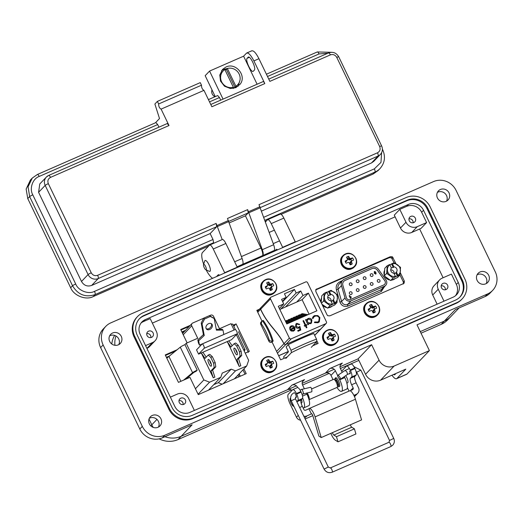 <?xml version="1.0" encoding="UTF-8"?>
<svg xmlns="http://www.w3.org/2000/svg" width="523" height="523" viewBox="0 0 523 523"><rect width="100%" height="100%" fill="white"/><g stroke="black" fill="none" stroke-linecap="round" stroke-linejoin="round"><path stroke-width="0.78" d="M181.867 331.928L185.508 330.333M166.412 357.34L169.864 355.83M239.135 373.867L240.279 376.233M238.449 331.778L248.347 352.358L238.449 331.778M242.966 369.859L245.032 374.154L242.966 369.859M165.484 355.418L175.793 350.907L165.484 355.418M180.938 330.006L189.339 326.332L180.938 330.006M233.807 326.319L235.147 324.92L233.487 325.646L236.102 323.92L249.308 351.358L245.209 353.149M316.108 342.277L316.918 343.957L316.108 342.277M257.061 310.839L258.408 310.25M315.631 289.971L389.374 257.676L391.459 257.813L394.081 262.729M399.977 274.987L403.364 282.021L403.253 284.035M419.642 228.989L443.105 277.746M152.356 323.109L395.1 216.849M243.921 368.859L246.222 373.638L198.269 394.63L189.947 377.345L178.461 382.372L165.255 354.934L177.271 349.671M187.142 342.892L180.71 329.523L190.294 325.332M233.251 325.169L236.102 323.92M317.003 341.146L318.108 343.434L312.767 345.775M287.304 356.921L280.642 359.837L272.078 342.042M261.997 321.089L256.832 310.355L259.362 309.25M400.35 272.771L404.325 281.021L404.207 283.035L403.318 283.669L329.81 315.853L327.725 315.715L327.052 314.846L315.82 291.501L315.984 289.435M315.931 289.487L390.328 256.675L392.413 256.806L395.976 263.684M351.515 260.997A3.236 3.073 43.7 0 0 350.802 259.585L349.089 259.951L348.2 259.199L349.547 257.898A12.421 4.661 -113 0 0 348.599 256.368A4.361 4.138 43.7 0 0 346.481 257.296A12.421 2.602 65.7 0 1 347.35 258.859L347.377 258.95A12.382 1.772 88.2 0 1 347.429 259.545L347.364 259.722A12.382 0.961 131.3 0 0 346.952 260.179L346.174 261.585L345.396 261.951M346.095 261.644L346.873 260.238A12.421 2.465 152.8 0 0 345.154 261.101A4.361 4.138 43.7 0 0 346.2 263.272A12.421 0.412 -24.2 0 1 347.952 262.481L348.05 262.461A12.382 1.687 -2.5 0 1 348.671 262.441L348.854 262.513A12.382 2.87 42.8 0 1 349.305 262.951L349.357 263.036A12.421 2.602 65.7 0 1 350.09 264.795A4.361 4.138 43.7 0 0 352.208 263.867A12.421 4.661 -113 0 0 351.554 262.069L350.142 263.226L350.057 262.271L351.992 260.722M345.677 254.191A7.597 7.211 43.7 0 0 342.297 263.906A7.597 7.211 43.7 0 0 352.221 267.796A7.597 7.211 43.7 0 0 355.607 258.081A7.597 7.211 43.7 0 0 345.677 254.191M349.547 257.898L348.259 259.277M348.906 259.879L350.09 258.382A12.382 4.916 -137.3 0 0 349.612 257.976M350.09 258.382L349.089 259.951M349.946 259.938L350.861 258.467A12.382 3.733 175.1 0 0 350.266 258.454M350.861 258.467L350.037 259.918M352.038 260.696L352.038 260.696A12.421 0.412 -24.2 0 1 353.535 260.062A4.361 4.138 43.7 0 0 352.489 257.891A12.421 2.465 152.8 0 0 350.953 258.447M350.122 262.095L351.58 261.173A12.382 1.085 -45.6 0 0 351.966 260.748L350.763 261.428M351.58 261.173L350.057 262.271M350.116 263.128L351.534 261.971A12.382 3.818 -89.5 0 0 351.515 261.35M346.174 261.585L347.429 259.545M349.926 264.39A3.236 3.073 43.7 0 0 350.515 264.01L352.208 263.867M350.515 264.01L350.142 263.226M348.2 259.199L347.828 258.414A3.236 3.073 43.7 0 0 347.194 258.571M347.828 258.414L348.599 256.368M350.802 259.585L352.489 257.891M271.659 286.676A3.236 3.073 43.7 0 0 270.953 285.257L269.234 285.623L268.351 284.878L269.698 283.577A12.421 4.661 -113 0 0 268.75 282.047A4.361 4.138 43.7 0 0 266.625 282.976A12.421 2.602 65.7 0 1 267.501 284.538L267.528 284.63A12.382 1.772 88.2 0 1 267.573 285.225L267.514 285.401A12.382 0.961 131.3 0 0 267.103 285.852L266.325 287.264L265.54 287.63M266.246 287.317L267.018 285.918A12.421 2.465 152.8 0 0 265.305 286.781A4.361 4.138 43.7 0 0 266.344 288.944A12.421 0.412 -24.2 0 1 268.103 288.16L268.201 288.14A12.382 1.687 -2.5 0 1 268.822 288.121L269.005 288.193A12.382 2.87 42.8 0 1 269.45 288.631L269.508 288.709A12.421 2.602 65.7 0 1 270.234 290.468A4.361 4.138 43.7 0 0 272.359 289.539A12.421 4.661 -113 0 0 271.705 287.748L270.286 288.905L270.208 287.951L272.143 286.395M265.828 279.87A7.597 7.211 43.7 0 0 262.441 289.585A7.597 7.211 43.7 0 0 272.372 293.468A7.597 7.211 43.7 0 0 275.752 283.76A7.597 7.211 43.7 0 0 265.828 279.87M269.698 283.577L268.41 284.957M269.057 285.551L270.234 284.061A12.382 4.916 -137.3 0 0 269.763 283.649M270.234 284.061L269.234 285.623M270.09 285.617L271.012 284.139A12.382 3.733 175.1 0 0 270.417 284.126M271.012 284.139L270.188 285.597M272.182 286.375L272.182 286.375A12.421 0.412 -24.2 0 1 273.679 285.735A4.361 4.138 43.7 0 0 272.64 283.571A12.421 2.465 152.8 0 0 271.104 284.126M270.267 287.774L271.725 286.852A12.382 1.085 -45.6 0 0 272.11 286.427L270.914 287.107M271.725 286.852L270.208 287.951M270.26 288.807L271.685 287.65A12.382 3.818 -89.5 0 0 271.666 287.029M266.325 287.264L267.573 285.225M270.071 290.062A3.236 3.073 43.7 0 0 270.666 289.69L272.359 289.539M270.666 289.69L270.286 288.905M268.351 284.878L267.972 284.094A3.236 3.073 43.7 0 0 267.345 284.251M267.972 284.094L268.75 282.047M270.953 285.257L272.64 283.571M333.419 337.198A3.236 3.073 43.7 0 0 332.713 335.779L330.994 336.145L330.111 335.4L331.458 334.099A12.421 4.661 -113 0 0 330.51 332.569A4.361 4.138 43.7 0 0 328.392 333.497A12.421 2.602 65.7 0 1 329.261 335.06L329.287 335.151A12.382 1.772 88.2 0 1 329.333 335.746L329.274 335.923A12.382 0.961 131.3 0 0 328.862 336.374L328.084 337.786L327.3 338.152M328.006 337.845L328.777 336.439A12.421 2.465 152.8 0 0 327.065 337.302A4.361 4.138 43.7 0 0 328.104 339.473A12.421 0.412 -24.2 0 1 329.863 338.682L329.961 338.662A12.382 1.687 -2.5 0 1 330.582 338.643L330.765 338.714A12.382 2.87 42.8 0 1 331.209 339.152L331.268 339.231A12.421 2.602 65.7 0 1 331.994 340.996A4.361 4.138 43.7 0 0 334.119 340.068A12.421 4.661 -113 0 0 333.465 338.27L332.046 339.427L331.968 338.473L333.903 336.917M327.588 330.392A7.597 7.211 43.7 0 0 324.201 340.107A7.597 7.211 43.7 0 0 334.132 343.997A7.597 7.211 43.7 0 0 337.512 334.282A7.597 7.211 43.7 0 0 327.588 330.392M331.458 334.099L330.17 335.478M330.817 336.08L331.994 334.583A12.382 4.916 -137.3 0 0 331.523 334.177M331.994 334.583L330.994 336.145M331.85 336.139L332.772 334.668A12.382 3.733 175.1 0 0 332.177 334.655M332.772 334.668L331.948 336.119M332.027 338.296L333.484 337.374A12.382 1.085 -45.6 0 0 333.87 336.949L333.922 336.904A12.421 0.412 -24.2 0 1 335.439 336.256A4.361 4.138 43.7 0 0 334.4 334.092A12.421 2.465 152.8 0 0 332.863 334.648M333.484 337.374L331.968 338.473M332.027 339.329L333.445 338.172A12.382 3.818 -89.5 0 0 333.426 337.551M328.084 337.786L329.333 335.746M331.837 340.591A3.236 3.073 43.7 0 0 332.425 340.212L334.119 340.068M332.425 340.212L332.046 339.427M330.111 335.4L329.732 334.615A3.236 3.073 43.7 0 0 329.104 334.772M329.732 334.615L330.51 332.569M332.713 335.779L334.4 334.092M271.646 364.289A3.236 3.073 43.7 0 0 270.94 362.87L269.221 363.237L268.397 362.57L269.678 361.19A12.421 4.661 -113 0 0 268.73 359.661A4.361 4.138 43.7 0 0 266.612 360.589A12.421 2.602 65.7 0 1 267.482 362.151L267.508 362.243A12.382 1.772 88.2 0 1 267.56 362.838L267.495 363.014A12.382 0.961 131.3 0 0 267.083 363.465L266.305 364.877L265.527 365.244M266.233 364.93L267.005 363.531A12.421 2.465 152.8 0 0 265.285 364.394A4.361 4.138 43.7 0 0 266.331 366.564A12.421 0.412 -24.2 0 1 268.083 365.773L268.181 365.754A12.382 1.687 -2.5 0 1 268.809 365.734L268.985 365.806A12.382 2.87 42.8 0 1 269.437 366.244L269.489 366.322A12.421 2.602 65.7 0 1 270.221 368.081A4.361 4.138 43.7 0 0 272.339 367.153A12.421 4.661 -113 0 0 271.692 365.361L270.273 366.518L270.195 365.564L272.123 364.008M265.808 357.484A7.597 7.211 43.7 0 0 262.428 367.198A7.597 7.211 43.7 0 0 272.359 371.082A7.597 7.211 43.7 0 0 275.739 361.373A7.597 7.211 43.7 0 0 265.808 357.484M269.678 361.19L268.397 362.57M269.038 363.171L270.221 361.674A12.382 4.916 -137.3 0 0 269.744 361.262M270.221 361.674L269.221 363.237M270.077 363.23L270.999 361.753A12.382 3.733 175.1 0 0 270.404 361.746M270.999 361.753L270.169 363.21M272.169 363.988L272.169 363.988A12.421 0.412 -24.2 0 1 273.666 363.348A4.361 4.138 43.7 0 0 272.62 361.184A12.421 2.465 152.8 0 0 271.091 361.739M270.254 365.387L271.712 364.466A12.382 1.085 -45.6 0 0 272.097 364.041L270.901 364.721M271.712 364.466L270.195 365.564M270.247 366.42L271.672 365.263A12.382 3.818 -89.5 0 0 271.646 364.642M266.305 364.877L267.56 362.838M270.058 367.682A3.236 3.073 43.7 0 0 270.653 367.303L272.339 367.153M270.653 367.303L270.273 366.518M268.338 362.491L267.959 361.707A3.236 3.073 43.7 0 0 267.331 361.864M267.959 361.707L268.73 359.661M270.94 362.87L272.62 361.184M374.566 309.119A3.236 3.073 43.7 0 0 373.853 307.707L372.141 308.073L371.31 307.406L372.598 306.027A12.421 4.661 -113 0 0 371.65 304.497A4.361 4.138 43.7 0 0 369.532 305.425A12.421 2.602 65.7 0 1 370.402 306.988L370.428 307.079A12.382 1.772 88.2 0 1 370.48 307.674L370.415 307.851A12.382 0.961 131.3 0 0 370.003 308.302L369.225 309.714L368.447 310.074M369.146 309.766L369.924 308.361A12.421 2.465 152.8 0 0 368.205 309.23A4.361 4.138 43.7 0 0 369.251 311.394A12.421 0.412 -24.2 0 1 371.003 310.61L371.101 310.584A12.382 1.687 -2.5 0 1 371.729 310.57L371.905 310.642A12.382 2.87 42.8 0 1 372.356 311.074L372.409 311.159A12.421 2.602 65.7 0 1 373.141 312.917A4.361 4.138 43.7 0 0 375.259 311.989A12.421 4.661 -113 0 0 374.605 310.198L373.193 311.348L373.174 310.224L375.043 308.845L373.795 309.564M368.728 302.32A7.597 7.211 43.7 0 0 365.348 312.035A7.597 7.211 43.7 0 0 375.272 315.918A7.597 7.211 43.7 0 0 378.659 306.203A7.597 7.211 43.7 0 0 368.728 302.32M372.598 306.027L371.31 307.406M371.958 308.001L373.141 306.504A12.382 4.916 -137.3 0 0 372.664 306.099M373.141 306.504L372.141 308.073M372.997 308.06L373.919 306.589A12.382 3.733 175.1 0 0 373.317 306.576M373.919 306.589L373.089 308.04M375.089 308.818L375.089 308.818A12.421 0.412 -24.2 0 1 376.586 308.184A4.361 4.138 43.7 0 0 375.54 306.02A12.421 2.465 152.8 0 0 374.004 306.576M373.174 310.224L374.631 309.296A12.382 1.085 -45.6 0 0 375.017 308.871L373.814 309.557M374.631 309.296L373.108 310.401M373.167 311.257L374.586 310.1A12.382 3.818 -89.5 0 0 374.566 309.472M369.225 309.714L370.48 307.674M372.977 312.512A3.236 3.073 43.7 0 0 373.572 312.133L375.259 311.989M373.572 312.133L373.193 311.348M371.252 307.321L370.879 306.537A3.236 3.073 43.7 0 0 370.245 306.7M370.879 306.537L371.65 304.497M373.853 307.707L375.54 306.02M370.382 275.647A1.425 1.353 -136.3 0 1 370.604 274.117A1.425 1.353 -136.3 0 1 372.879 274.555A1.425 1.353 -136.3 0 1 372.664 276.092A1.425 1.353 -136.3 0 1 370.382 275.647M363.439 287.565A1.425 1.353 -136.3 0 1 363.662 286.029A1.425 1.353 -136.3 0 1 365.937 286.473A1.425 1.353 -136.3 0 1 365.721 288.003A1.425 1.353 -136.3 0 1 363.439 287.565M349.482 293.678A1.425 1.353 -136.3 0 1 349.697 292.141A1.425 1.353 -136.3 0 1 351.979 292.579A1.425 1.353 -136.3 0 1 351.757 294.116A1.425 1.353 -136.3 0 1 349.482 293.678M356.425 281.76A1.425 1.353 -136.3 0 1 356.64 280.23A1.425 1.353 -136.3 0 1 358.922 280.668A1.425 1.353 -136.3 0 1 358.7 282.198A1.425 1.353 -136.3 0 1 356.425 281.76M349.442 284.819A1.425 1.353 -136.3 0 1 349.658 283.283A1.425 1.353 -136.3 0 1 351.94 283.721A1.425 1.353 -136.3 0 1 351.724 285.257A1.425 1.353 -136.3 0 1 349.442 284.819M363.4 278.707A1.425 1.353 -136.3 0 1 363.622 277.177A1.425 1.353 -136.3 0 1 365.897 277.615A1.425 1.353 -136.3 0 1 365.682 279.145A1.425 1.353 -136.3 0 1 363.4 278.707M356.457 290.618A1.425 1.353 -136.3 0 1 356.679 289.088A1.425 1.353 -136.3 0 1 358.955 289.526A1.425 1.353 -136.3 0 1 358.739 291.056A1.425 1.353 -136.3 0 1 356.457 290.618M370.421 284.505A1.425 1.353 -136.3 0 1 370.637 282.976A1.425 1.353 -136.3 0 1 372.919 283.414A1.425 1.353 -136.3 0 1 372.703 284.943A1.425 1.353 -136.3 0 1 370.421 284.505M377.403 281.452A1.425 1.353 -136.3 0 1 377.619 279.923A1.425 1.353 -136.3 0 1 379.901 280.361A1.425 1.353 -136.3 0 1 379.678 281.89A1.425 1.353 -136.3 0 1 377.403 281.452M342.362 280.688L340.107 281.675C336.871 283.414 335.642 286.14 336.407 289.847L338.093 289.186L341.473 285.65A5.851 5.55 -136.3 0 1 344.441 279.112L371.395 267.312A5.851 5.55 -136.3 0 1 378.521 269.43L385.987 279.988A4.387 4.164 -136.3 0 1 384.418 286.251L381.038 289.794A4.387 4.164 43.7 0 0 382.32 288.899L385.699 285.362M384.634 284.355A2.922 2.778 43.7 0 0 385.078 281.224A2.922 2.778 -136.3 0 1 383.79 284.943L350.371 299.574A2.922 2.778 -136.3 0 1 346.37 297.607L342.846 285.323A4.387 4.164 -136.3 0 1 345.069 280.426L372.023 268.626L345.049 280.439A4.387 4.164 43.7 0 0 343.781 281.328M336.407 289.847L339.93 302.124C341.532 305.792 344.199 307.099 347.932 306.06L381.352 291.435L384.536 286.578M381.352 291.435A1.464 0.431 66.4 0 1 381.038 289.794L347.618 304.419L351.005 300.882A4.387 4.164 -136.3 0 1 345.003 297.933L341.617 301.47A4.387 4.164 43.7 0 0 347.618 304.419A1.464 0.431 -113.6 0 0 347.932 306.06M341.473 285.65L345.003 297.933M351.005 300.882L384.418 286.251M374.664 271.934L374.638 272.869L375.011 272.437L376.168 272.941L375.776 274.157L374.252 273.222L374.52 271.463L375.56 271.842L374.553 272.012M374.22 271.666L375.527 271.875M374.631 271.967L374.605 272.901L375.011 272.437L376.142 272.973L375.743 274.189M384.817 280.786L377.351 270.228A4.387 4.164 43.7 0 0 372.01 268.639A4.387 4.164 -136.3 0 1 377.371 270.214L384.836 280.766A2.922 2.778 -136.3 0 1 385.091 281.204A2.922 2.778 43.7 0 0 384.817 280.786L384.836 280.766M351.266 297.214L350.462 298.391L349.187 295.743L349.691 295.528L350.593 297.41L351.018 296.711L350.828 298.247M350.972 296.757L351.195 297.293M374.605 272.901L374.978 272.47M350.593 297.41L349.691 295.528M349.194 295.757L349.658 295.56M375.684 273.183L375.521 273.758L375.651 273.215L375.521 273.758L374.939 273.483L375.128 272.921L375.684 273.183L375.547 273.719L374.971 273.451L375.128 272.921M329.13 291.023A9.545 2.805 66.4 0 1 329.313 291.219C332.602 290.808 335.08 292.089 336.747 295.057C338.021 298.202 337.42 300.83 334.955 302.941A9.545 2.805 66.4 0 1 335.021 303.262L336.975 302.556L337.485 294.92L331.085 290.311L326.823 292.377M324.168 293.338L323.659 300.973L330.059 305.582L332.497 304.366A9.545 2.805 -113.6 0 0 332.432 304.046C329.15 304.451 326.672 303.17 325.005 300.202C323.73 297.057 324.325 294.429 326.797 292.318A9.545 2.805 -113.6 0 0 326.607 292.128L324.168 293.338L321.743 295.874L321.168 302.614M334.955 302.941L333.393 299.692L332.765 300.346A3.256 3.086 -136.3 0 1 331.151 301.366M326.797 292.318L328.359 295.567A3.256 3.086 43.7 0 0 330.869 300.79L332.432 304.046M328.235 295.737A3.256 3.086 -136.3 0 1 330.248 295.122L330.876 294.469L329.313 291.219M336.975 302.556L334.55 305.092L327.633 308.119L321.965 304.275M325.005 300.202A9.656 1.124 154.3 0 0 323.659 300.973L321.475 303.255M332.497 304.366L335.021 303.262M327.633 308.119L330.059 305.582M328.562 291.618L330.248 295.122M332.765 300.346L334.452 303.856M333.393 299.692A3.256 3.086 43.7 0 0 330.876 294.469M331.131 301.34A3.256 3.086 43.7 0 0 327.699 297.469M392.158 263.429A9.545 2.805 66.4 0 1 392.348 263.625C395.636 263.219 398.114 264.501 399.781 267.469C401.049 270.607 400.455 273.235 397.99 275.346A9.545 2.805 66.4 0 1 398.049 275.667L400.003 274.961L400.52 267.325L394.113 262.723L389.851 264.788M395.466 276.451C392.178 276.857 389.7 275.575 388.033 272.607C386.765 269.469 387.36 266.841 389.825 264.73A9.545 2.805 -113.6 0 0 389.642 264.533L387.203 265.749L384.778 268.286L384.268 275.915L390.668 280.524L393.093 277.988L395.532 276.772A9.545 2.805 -113.6 0 0 395.466 276.451L393.904 273.202A3.256 3.086 43.7 0 1 391.387 267.979L389.825 264.73M387.203 265.749L386.687 273.379L393.093 277.988M397.99 275.346L396.421 272.097L395.793 272.758A3.256 3.086 -136.3 0 1 394.179 273.777M391.263 268.142A3.256 3.086 -136.3 0 1 393.283 267.528L393.911 266.874L392.348 263.625M400.003 274.961L397.578 277.497L390.668 280.524M388.033 272.607A9.656 1.124 154.3 0 0 386.687 273.379L384.268 275.915M395.532 276.772L398.049 275.667M391.596 264.023L393.283 267.528M395.793 272.758L397.487 276.262M396.421 272.097A3.256 3.086 43.7 0 0 393.911 266.874M394.165 273.745A3.256 3.086 43.7 0 0 390.733 269.875M394.813 278.864A6.838 6.485 -136.3 0 1 392.067 280.034M389.517 279.962A6.838 6.485 -136.3 0 1 384.915 276.608M384.196 274.889A6.838 6.485 -136.3 0 1 384.392 270.77M331.778 306.458A6.838 6.485 -136.3 0 1 329.032 307.629M326.483 307.557A6.838 6.485 -136.3 0 1 322.076 304.497M321.161 302.477A6.838 6.485 -136.3 0 1 321.364 298.358M182.246 332.726L183.933 331.987M237.958 375.096L238.815 376.88M238.913 374.095L239.998 376.357M166.66 357.863L167.968 357.294M182.017 332.242L184.887 330.987M288.33 351.541L278.681 355.764M277.458 353.221L285.787 344.513L320.331 329.392L314.656 335.321M288.297 351.476L278.654 355.699M311.277 347.331L316.886 341.467L316.5 339.152L313.774 333.484A34.956 4.06 154.3 0 0 288.31 344.631L286.114 346.932L288.467 351.829L283.571 356.954L284.205 358.275M320.802 329.039A1.438 1.366 -136.3 0 1 320.331 329.392M285.787 344.513A1.438 1.366 -136.3 0 1 285.198 344.624L285.277 344.539A1.438 1.366 43.7 0 0 285.865 344.428L291.246 338.799A1.438 1.366 -136.3 0 1 289.363 338.067L284.015 343.663C276.294 329.379 268.044 325.234 260.663 309.204L270.515 298.901A1.438 1.366 -136.3 0 1 271.156 297.057L305.694 281.943A1.438 1.366 -136.3 0 1 307.576 282.675L326.424 321.841A1.438 1.366 -136.3 0 1 325.783 323.685L320.409 329.307A1.438 1.366 43.7 0 0 320.887 328.954M284.015 343.663L285.094 344.611L283.937 343.742L276.595 351.423M288.31 344.631L291.036 350.299A34.956 4.06 -25.7 0 1 316.5 339.152M285.813 358.477L291.422 352.613L291.036 350.299M285.499 306.962L300.771 290.991L302.948 295.508L296.659 302.078L279.812 309.453M279.347 308.498L283.734 303.915L281.557 299.398L286.173 297.378L282.459 301.268M286.173 297.378L284.44 293.782L294.429 289.409L282.668 301.706M280.89 308.982L296.162 293.011L300.771 290.991M257.747 312.257L260.585 309.289C268.018 325.424 276.471 329.869 283.937 343.742M273.156 341.074A22.522 6.609 -113.6 0 0 263.232 320.462L262.441 320.808A22.522 6.609 66.4 0 1 272.359 341.421L273.156 341.074L271.542 342.277L272.359 341.421L269.469 340.663C267.416 334.289 264.684 328.621 261.284 323.659L261.833 321.24L262.441 320.808M291.246 338.799L325.783 323.685M320.409 329.307L285.865 344.428M270.515 298.901L289.363 338.067M296.659 302.078L302.104 299.699L308.387 293.122L302.948 295.508M289.507 328.32L290.173 328.372L291.461 326.535L294.129 327.594L289.762 329.503L291.128 331L293.56 331.118L295.018 329.359L294.782 327.45C293.906 325.921 292.677 325.424 291.095 325.96L290.193 326.561L289.507 328.32M306.36 327.843L306.962 327.581L305.994 325.574L306.851 325.195L306.556 324.587L305.7 324.96L303.595 320.592L302.994 320.854L305.099 325.221L304.242 325.6L304.536 326.208L305.393 325.836L306.36 327.843M314.728 321.959L314.401 322.599L317.997 322.75L319.291 321.874L319.88 317.638L317.866 315.578L314.539 315.591L313.244 316.474L312.323 318.291L313.042 318.468L313.826 317.01L314.879 316.284C316.735 315.591 318.193 316.114 319.259 317.853L318.742 321.312L317.696 322.037L314.728 321.959M283.734 303.915L278.288 306.295L286.794 323.966L316.892 310.793L308.387 293.122M296.162 293.011L294.429 289.409M305.563 319.73L307.962 324.711L308.557 324.45L308.112 323.528L310.57 323.672L311.447 323.077L311.898 319.984C310.995 318.468 309.727 317.977 308.112 318.507L306.576 320.331L306.158 319.468L305.563 319.73M297.731 330.562L298.064 331.262L300.803 330.065L299.849 326.359L298.548 327.352L296.214 326.548L296.495 324.476L297.071 324.077L299.136 324.659L299.731 324.397L296.77 323.364L295.913 323.953L295.6 326.783C296.338 328.117 297.391 328.555 298.777 328.098L299.496 327.62L299.999 329.568L297.731 330.562M260.585 309.289L260.683 307.923M270.737 297.352L260.872 307.668A1.438 1.366 43.7 0 0 260.82 307.733L260.663 309.204M261.833 321.24L261.036 322.076A2.014 1.915 43.7 0 0 260.729 324.24L268.907 341.244A2.014 1.915 43.7 0 0 271.542 342.277M309.086 314.212L302.104 299.699M297.822 319.141L292.056 318.128L290.644 318.749L291.017 319.52M295.266 320.259L289.494 319.252L288.081 319.873L288.454 320.638M292.703 321.384L286.937 320.377L285.525 320.991L285.891 321.763M300.385 318.017L294.619 317.01L293.207 317.624L293.58 318.396M302.948 316.899L297.182 315.885L295.77 316.507L296.142 317.278M305.51 315.774L299.744 314.768L298.332 315.382L298.698 316.154M308.073 314.656L302.307 313.643L300.895 314.264L301.261 315.036M290.683 327.097L290.108 328.366M290.154 326.607L291.095 325.96M291.017 326.038C292.599 325.509 293.828 326.006 294.704 327.529L294.782 327.45M294.704 327.529L295.018 329.359M294.939 329.438L294.377 330.575M289.788 329.542L294.129 327.594M305.994 325.574L306.864 327.627M304.262 325.639L305.099 325.221M303.013 320.893L303.595 320.592M303.517 320.671L305.7 324.96M305.622 325.045L306.556 324.587M306.471 324.672L306.746 325.241M317.696 322.037L314.643 322.044M317.618 322.122L318.703 321.357M313.787 317.049L312.989 318.455M313.205 316.52L314.539 315.591M314.46 315.67L317.866 315.578M317.781 315.657L319.88 317.638M319.801 317.723L319.252 321.913M305.582 319.769L306.158 319.468M306.079 319.553L306.576 320.331M307.171 319.167L308.112 318.507M308.027 318.592C309.649 318.056 310.91 318.553 311.819 320.069L311.898 319.984M311.819 320.069L311.407 323.116M308.459 324.495L308.112 323.528M297.75 330.608L299.999 329.568M295.874 323.992L296.77 323.364M296.691 323.449L299.653 324.482M296.456 324.522L296.214 326.548M296.136 326.633L298.548 327.352M298.463 327.437L299.849 326.359M299.771 326.444L300.712 330.105M287.192 323.796L286.669 323.704M290.657 329.85L294.357 328.235L294.266 329.503L293.24 330.523L290.579 329.935L293.155 330.608L293.854 330.118M290.644 318.749L296.41 319.756M288.081 319.873L293.854 320.88M285.525 320.991L291.291 321.998M286.173 322.671L288.729 323.122M290.141 322.501L285.715 321.73M293.207 317.624L298.973 318.638M295.77 316.507L301.536 317.513M298.332 315.382L304.098 316.395M300.895 314.264L306.661 315.271M310.91 322.639L310.191 323.149L307.276 322.031L307.655 319.651M310.191 323.149L307.276 322.031M307.354 321.946L307.694 319.612L308.38 319.128L311.296 320.246L310.95 322.593L310.27 323.064M209.697 329.49A3.654 2.752 135.8 0 0 211.769 324.031A3.654 2.752 135.8 0 0 208.599 323.678A3.654 2.752 135.8 0 0 206.526 329.13A3.654 2.752 135.8 0 0 209.697 329.49M211.285 323.665A3.654 2.752 -44.2 0 1 208.854 328.627A3.654 2.752 -44.2 0 1 206.167 328.64M234.853 352.306A3.654 1.072 -113.6 0 0 237.122 354.823A3.654 1.072 -113.6 0 0 236.448 350.639A3.654 1.072 -113.6 0 0 234.186 348.122A3.654 1.072 -113.6 0 0 234.853 352.306M237.305 353.064A3.654 1.072 66.4 0 1 236.455 351.606A3.654 1.072 66.4 0 1 235.605 349.174M208.919 363.662A3.654 1.072 -113.6 0 0 211.181 366.172A3.654 1.072 -113.6 0 0 210.514 361.988A3.654 1.072 -113.6 0 0 208.252 359.478A3.654 1.072 -113.6 0 0 208.919 363.662M211.37 364.42A3.654 1.072 66.4 0 1 210.521 362.955A3.654 1.072 66.4 0 1 209.664 360.53M198.367 342.807L199.479 345.121L198.655 340.767L204.245 335.491L203.408 334.628L197.818 339.904L198.367 342.807M204.245 335.491L202.048 323.874L204.585 318.991L210.351 316.467L214.214 318.546L216.411 330.163L222.988 330.111L223.811 334.472L199.479 345.121M208.481 390.158L220.778 377.292L222.242 373.082L231.205 369.16L235.507 370.846L223.21 383.712M236.331 334.7L248.667 360.327L246.712 365.937L235.507 370.846M209.573 315.637L210.651 315.166A2.197 2.079 -136.3 0 1 213.515 316.291L219.497 328.725L231.029 323.678L234.075 330.02M182.573 333.406L192.078 323.462A2.197 2.079 43.7 0 1 192.719 323.018L203.709 318.206M192.078 323.462A2.197 2.079 43.7 0 0 191.738 325.822L183.22 334.74M220.778 377.292L209.566 382.195L203.839 379.953L186.201 343.304L197.727 338.257L191.738 325.822M237.148 333.837L231.558 339.689L198.577 354.123L196.53 349.874L202.12 344.023A2.38 0.7 -113.6 0 1 202.192 343.971L235.173 329.536A2.38 0.7 66.4 0 1 236.703 331.301A2.38 0.7 66.4 0 1 237.148 333.837L204.173 348.279L198.577 354.123M236.671 345.984L239.501 351.874L240.122 356.143L236.932 359.484L239.207 366.453L240.809 365.747L238.534 358.785L241.724 355.444L241.103 351.168L238.272 345.278L235.736 343.01L234.134 343.709L236.671 345.984L238.272 345.278M239.207 366.453L227.237 341.578L230.944 347.05L234.134 343.709M210.73 357.333L213.567 363.224L214.188 367.499L210.998 370.833L213.273 377.802L214.868 377.103L212.593 370.134L215.783 366.8L215.169 362.524L212.331 356.634L209.801 354.365L208.2 355.065L210.73 357.333L212.331 356.634M213.273 377.802L201.303 352.933L205.009 358.399L208.2 355.065M222.131 384.183L218.287 382.673L213.717 384.673M166.798 358.137L180.285 347.167A4.387 0.51 -25.7 0 1 184.92 344.637L186.201 343.304M184.92 344.637L197.204 370.16L196.171 371.245L193.798 372.428L185.894 379.116M195.432 388.746L203.839 379.953M198.073 394.224L209.566 382.195M231.205 369.16L218.287 382.673M234.415 378.802L246.712 365.937M231.362 324.371A4.387 0.51 -25.7 0 1 232.748 324.11L235.357 329.536M183.665 380.09L192.569 372.696A4.387 0.51 -25.7 0 1 197.204 370.16M168.975 356.568L180.886 381.313M243.646 349.894A4.387 0.51 -25.7 0 1 245.032 349.639A4.387 0.51 -25.7 0 1 245.012 349.737L244.234 351.123M204.173 348.279A2.38 0.7 -113.6 0 0 203.728 345.742A2.38 0.7 -113.6 0 0 202.192 343.971M206.225 357.131L202.904 352.234M213.567 363.224L215.169 362.524M214.188 367.499L215.783 366.8M210.998 370.833L212.593 370.134M232.16 345.775L228.839 340.878M239.501 351.874L241.103 351.168M240.122 356.143L241.724 355.444M236.932 359.484L238.534 358.785M214.214 318.546L209.514 315.604L203.748 318.128L201.205 323.011L203.408 334.628M222.988 330.111L222.151 329.255L216.247 329.294M197.818 339.904L198.655 340.767M202.048 323.874L201.205 323.011M204.585 318.991L203.748 318.128M210.351 316.467L209.514 315.604M299.646 407.515L302.327 406.345L303.824 409.45A1.464 1.386 43.7 0 0 305.733 410.202L309.08 408.653A7.198 2.112 66.4 0 1 309.289 408.502A7.198 2.112 66.4 0 1 315.088 416.89L321.22 437.561L318.893 436.123L312.761 415.452A1.438 0.425 -113.6 0 0 312.493 414.765A1.438 0.425 -113.6 0 0 311.597 413.771A1.438 0.425 -113.6 0 0 311.558 413.804L306.936 415.916A5.119 4.857 -136.3 0 1 303.811 416.177M345.638 375.697A4.387 1.288 66.4 0 1 346.873 377.743A4.387 1.288 66.4 0 1 347.671 382.764L346.841 383.13M349.541 371.075A2.445 0.719 66.4 0 1 349.985 373.873A2.445 0.719 66.4 0 1 349.397 373.605M293.88 406.312L293.88 406.312A4.387 1.288 66.4 0 1 291.161 403.292A4.387 1.288 66.4 0 1 290.357 398.271A4.387 1.288 66.4 0 1 290.618 398.245M295.743 394.623A2.445 0.719 66.4 0 1 296.195 397.421A2.445 0.719 66.4 0 1 295.658 397.205M330.85 433.351A7.878 2.314 -113.6 0 0 335.367 440.189L338.002 441.817L355.928 433.972L354.411 428.853L351.776 427.226A2.118 0.621 66.4 0 1 350.358 424.807L361.57 419.904L355.431 399.232A7.198 2.112 -113.6 0 0 349.639 390.838L309.289 408.502M321.22 437.561L350.358 424.807M338.002 441.817L336.479 436.698L333.844 435.071A2.118 0.621 66.4 0 1 332.432 432.658M308.936 408.796L311.42 413.948M350.057 390.799L352.482 389.733A1.464 1.386 43.7 0 0 353.136 387.863L351.639 384.758L356.124 382.797L358.523 387.785A5.119 4.857 -136.3 0 1 356.248 394.329L353.881 395.362M336.479 436.698L354.411 428.853M312.813 415.635L305.164 418.982M300.575 420.211A5.119 4.857 -136.3 0 1 296.482 417.236L290.115 404.004A8.636 2.537 -113.6 0 1 288.278 394.303L292.671 389.707A5.76 1.687 -113.6 0 1 292.841 389.583A5.76 1.687 -113.6 0 1 296.404 393.544L296.652 394.061A5.76 1.687 -113.6 0 1 297.875 400.526L296.816 401.638M349.031 391.106L347.383 387.68M356.124 382.797A5.76 1.687 66.4 0 1 354.901 376.331L356.156 375.017A5.76 1.687 -113.6 0 0 354.927 368.552L354.679 368.035A5.76 1.687 -113.6 0 0 351.116 364.073L346.638 366.035A5.76 1.687 -113.6 0 0 346.461 366.159L342.068 370.755A8.636 2.537 66.4 0 0 341.754 371.35M354.901 376.331L350.417 378.292A5.76 1.687 -113.6 0 0 351.639 384.758M302.327 406.345A5.76 1.687 66.4 0 1 301.104 399.879L302.359 398.565A5.76 1.687 -113.6 0 0 301.137 392.1L300.888 391.583A5.76 1.687 -113.6 0 0 297.326 387.621L292.841 389.583M350.417 378.292L351.672 376.978A5.76 1.687 -113.6 0 0 350.449 370.513L350.201 369.996A5.76 1.687 -113.6 0 0 346.638 366.035M307.079 392.917A4.387 1.288 66.4 0 1 309.054 399.631A4.387 1.288 66.4 0 1 309.015 399.67L337.113 387.386A4.387 1.288 -113.6 0 0 337.243 387.295A4.387 1.288 -113.6 0 0 336.42 382.607A4.387 1.288 -113.6 0 0 333.589 379.345L311.584 388.981M337.701 385.503A2.929 0.856 -113.6 0 0 337.806 385.484A2.929 0.856 -113.6 0 0 337.891 385.425A2.929 0.856 -113.6 0 0 337.348 382.3A2.929 0.856 -113.6 0 0 335.459 380.123A2.929 0.856 -113.6 0 0 335.374 380.182M337.472 386.464A4.387 1.288 -113.6 0 0 338.394 386.824A4.387 1.288 -113.6 0 0 338.525 386.732A4.387 1.288 -113.6 0 0 337.701 382.045A4.387 1.288 -113.6 0 0 334.87 378.783A4.387 1.288 -113.6 0 0 334.74 378.874A4.387 1.288 -113.6 0 0 334.517 379.705M293.161 404.822A2.929 0.856 66.4 0 1 292.664 405.09A2.929 0.856 66.4 0 1 291.148 403.102A2.929 0.856 66.4 0 1 290.428 399.99A2.929 0.856 66.4 0 1 290.84 399.749M306.458 393.152A2.929 0.856 66.4 0 1 308.001 395.486A2.929 0.856 66.4 0 1 308.537 398.081M340.375 379.26A2.334 0.719 55.9 0 1 338.512 377.789A2.334 0.719 55.9 0 1 337.721 375.422A2.334 0.719 55.9 0 1 337.753 375.39A2.334 0.719 55.9 0 1 339.617 376.854A2.334 0.719 55.9 0 1 340.408 379.227A2.334 0.719 55.9 0 1 340.375 379.26L347.56 374.39L346.886 371.846L345.187 370.369L349.397 368.506M303.072 393.865L303.222 393.799C304.118 393.937 301.876 388.059 301.568 389.465L310.551 387.295A2.334 0.628 -103.3 0 1 311.656 389.23A2.334 0.628 -103.3 0 1 311.728 391.786A2.334 0.628 -103.3 0 1 311.63 391.838A2.334 0.628 -103.3 0 1 311.518 391.832M203.532 264.573L204.755 260.944A5.949 1.746 66.4 0 1 204.951 260.591A5.949 1.746 66.4 0 1 205.127 260.467A5.949 1.746 66.4 0 1 208.814 264.56A5.949 1.746 66.4 0 1 210.076 271.241A5.949 1.746 66.4 0 1 209.9 271.365A5.949 1.746 66.4 0 1 209.292 271.313L205.801 269.757A2.975 0.876 66.4 0 1 204.258 267.737A2.975 0.876 66.4 0 1 203.532 264.573A2.975 0.876 66.4 0 1 205.559 266.377A2.975 0.876 66.4 0 1 205.801 269.757M111.791 344.003A22.456 21.306 -136.3 0 1 114.635 335.406M459.083 307.942L447.766 319.782A22.456 21.306 -136.3 0 1 441.203 324.365L421.028 333.197M358.876 360.406L340.388 368.499M329.15 373.415L302.569 385.052M291.331 389.975L177.983 439.588A22.456 21.306 -136.3 0 1 159.162 438.849M114.949 345.298A22.456 21.306 -136.3 0 1 115.969 335.995A22.456 21.306 43.7 0 0 114.949 345.298M156.952 419.413L151.788 424.82L149.016 419.054L151.788 424.82A22.456 21.306 -136.3 0 0 153.252 427.415A22.456 21.306 -136.3 0 1 151.788 424.82L150.781 425.872M291.984 390.426A4.321 4.099 43.7 0 0 287.526 389.733L181.128 436.306A22.456 21.306 -136.3 0 1 164.928 436.712A22.456 21.306 -136.3 0 0 181.128 436.306L296.397 385.843M492.64 290.409A17.272 16.39 -136.3 0 1 487.599 293.933L417.001 324.835L429.403 350.606L394.107 366.054A11.519 10.924 -136.3 0 1 379.057 360.164L371.618 344.703L164.876 435.208A17.272 16.39 -136.3 0 1 142.308 426.369L103.123 344.945A17.272 16.39 -136.3 0 1 105.764 326.385A17.272 16.39 -136.3 0 1 110.811 322.861L433.528 181.592A17.272 16.39 -136.3 0 1 456.095 190.431L495.281 271.849A17.272 16.39 -136.3 0 1 492.64 290.409L490.129 293.037A17.272 16.39 -136.3 0 1 485.083 296.561L455.337 309.583L444.347 321.083L420.263 331.621L444.347 321.083A22.456 21.306 -136.3 0 0 450.904 316.5A22.456 21.306 -136.3 0 1 444.347 321.083L441.203 324.365M391.969 375.207A11.519 3.38 -113.6 0 0 396.558 378.711A11.519 3.38 -113.6 0 0 396.898 378.469L405.815 369.14L380.607 380.175A11.519 10.924 -136.3 0 1 365.557 374.285L358.118 358.824L339.989 366.76L358.118 358.824L371.618 344.703M334.217 369.29L302.17 383.32L325.339 373.174L329.738 368.578L342.343 363.06A4.321 4.099 43.7 0 0 340.421 368.578L342.238 372.356M109.68 341.454A6.622 6.283 43.7 0 0 120.27 343.487A6.622 6.283 43.7 0 0 121.277 336.374A6.622 6.283 43.7 0 0 110.693 334.334A6.622 6.283 43.7 0 0 109.68 341.454M118.806 344.605A6.622 6.283 43.7 0 0 118.767 339.002A6.622 6.283 43.7 0 0 109.64 335.844M149.362 423.905A6.622 6.283 43.7 0 0 159.946 425.938A6.622 6.283 43.7 0 0 160.96 418.825A6.622 6.283 43.7 0 0 150.376 416.792A6.622 6.283 43.7 0 0 149.362 423.905M158.489 427.062A6.622 6.283 43.7 0 0 158.449 421.453A6.622 6.283 43.7 0 0 149.323 418.302M477.126 280.426A6.622 6.283 43.7 0 0 487.711 282.459A6.622 6.283 43.7 0 0 488.724 275.346A6.622 6.283 43.7 0 0 478.14 273.307A6.622 6.283 43.7 0 0 477.126 280.426M486.253 283.577A6.622 6.283 43.7 0 0 486.213 277.975A6.622 6.283 43.7 0 0 477.087 274.817M437.444 197.969A6.622 6.283 43.7 0 0 448.028 200.008A6.622 6.283 43.7 0 0 449.041 192.895A6.622 6.283 43.7 0 0 438.457 190.856A6.622 6.283 43.7 0 0 437.444 197.969M446.57 201.126A6.622 6.283 43.7 0 0 446.531 195.524A6.622 6.283 43.7 0 0 437.405 192.366M301.503 399.461A4.753 1.392 66.4 0 1 301.751 402.913A4.753 1.392 66.4 0 1 301.608 403.011A4.753 1.392 66.4 0 1 301.353 403.043M335.23 378.626A4.753 1.392 66.4 0 1 335.478 377.854A4.753 1.392 66.4 0 1 335.616 377.75A4.753 1.392 66.4 0 1 338.682 381.28A4.753 1.392 66.4 0 1 339.571 386.353A4.753 1.392 66.4 0 1 339.427 386.458A4.753 1.392 66.4 0 1 339.172 386.484M395.381 373.71A7.198 2.112 66.4 0 1 394.826 374.756A7.198 2.112 66.4 0 1 393.675 374.455M409.28 220.804A3.452 3.275 43.7 0 0 414.798 221.87A3.452 3.275 43.7 0 0 415.327 218.156A3.452 3.275 43.7 0 0 409.803 217.091A3.452 3.275 43.7 0 0 409.28 220.804M446.034 289.565A3.452 3.275 43.7 0 0 447.237 284.59A3.452 3.275 43.7 0 0 442.046 284.087A3.452 3.275 43.7 0 0 446.034 289.565M183.821 404.351A3.452 3.275 43.7 0 0 185.031 399.376A3.452 3.275 43.7 0 0 179.84 398.872A3.452 3.275 43.7 0 0 183.821 404.351M147.068 335.589A3.452 3.275 43.7 0 0 152.592 336.655A3.452 3.275 43.7 0 0 153.121 332.942A3.452 3.275 43.7 0 0 147.597 331.876A3.452 3.275 43.7 0 0 147.068 335.589M105.764 326.385L103.253 329.013A17.272 16.39 43.7 0 0 100.612 347.573L103.123 344.945M177.983 439.588L192.118 424.807L162.365 437.836A17.272 16.39 -136.3 0 1 139.798 428.997L100.612 347.573M333.014 379.6L330.981 375.383A4.321 4.099 43.7 0 0 325.339 373.174M216.496 276.602L218.15 274.869A5.76 1.687 66.4 0 1 218.32 274.752A5.76 1.687 66.4 0 1 219.562 275.255M224.785 272.967A5.76 1.687 66.4 0 1 224.661 272.705L213.253 249A5.76 1.687 -113.6 0 0 209.684 245.045A5.76 1.687 -113.6 0 0 209.514 245.163L202.479 252.517A14.396 4.223 -113.6 0 0 203.656 264.2M206.154 269.914A14.396 4.223 -113.6 0 0 212.632 278.295M237.396 267.449A5.76 1.687 66.4 0 1 237.265 267.188L225.858 243.483A5.76 1.687 -113.6 0 0 222.295 239.521L209.684 245.045M282.773 247.582A5.76 1.687 66.4 0 1 282.649 247.32L271.241 223.615A5.76 1.687 -113.6 0 0 267.671 219.66A5.76 1.687 -113.6 0 0 267.501 219.778L265.475 221.902M274.483 251.217L276.137 249.484A5.76 1.687 66.4 0 1 276.307 249.366A5.76 1.687 66.4 0 1 277.55 249.87M295.384 242.064A5.76 1.687 66.4 0 1 295.253 241.803L283.845 218.098A5.76 1.687 -113.6 0 0 280.282 214.136L267.671 219.66M137.542 316.552L136.915 317.206A18.423 17.481 43.7 0 0 134.097 337.002L168.818 409.149A18.423 17.481 43.7 0 0 192.889 418.577L456.108 303.347A18.423 17.481 43.7 0 0 461.495 299.594L462.123 298.934A18.423 17.481 -136.3 0 1 456.736 302.693L193.517 417.916A18.423 17.481 -136.3 0 1 169.445 408.489L134.725 336.348A18.423 17.481 -136.3 0 1 137.542 316.552A18.423 17.481 -136.3 0 1 142.923 312.793L406.142 197.563A18.423 17.481 -136.3 0 1 430.213 206.99L464.94 279.138A18.423 17.481 -136.3 0 1 462.123 298.934M297.685 387.595L297.561 387.34A4.321 4.099 43.7 0 0 291.919 385.131L304.523 379.613A4.321 4.099 43.7 0 0 302.601 385.131L304.353 388.766M303.092 407.933A10.074 2.955 -113.6 0 0 303.745 407.888A10.074 2.955 -113.6 0 0 302.621 397.957M306.426 393.074L306.942 394.152A10.074 2.955 66.4 0 1 308.786 405.685L303.745 407.888M337.655 375.521L335.38 370.787A4.321 4.099 43.7 0 0 329.738 368.578M336.995 387.438A10.074 2.955 -113.6 0 0 341.565 391.335A10.074 2.955 -113.6 0 0 339.721 379.803L339.12 378.554M344.284 376.612L344.762 377.599A10.074 2.955 66.4 0 1 346.605 389.125L341.565 391.335M396.898 378.469L406.986 374.056L429.403 350.606M406.986 374.056A11.519 3.38 66.4 0 1 406.639 374.298L396.558 378.711M427.696 208.095A15.546 14.755 43.7 0 0 407.384 200.139L144.165 315.369A15.546 14.755 43.7 0 0 139.621 318.54A15.546 14.755 43.7 0 0 137.248 335.243L171.969 407.391A15.546 14.755 43.7 0 0 192.281 415.34L455.5 300.117A15.546 14.755 43.7 0 0 460.037 296.946A15.546 14.755 43.7 0 0 462.417 280.243L427.696 208.095L427.069 208.755L461.789 280.897A15.546 14.755 -136.3 0 1 459.717 297.267M139.314 318.873A15.546 14.755 -136.3 0 1 143.537 316.023L406.757 200.799A15.546 14.755 -136.3 0 1 427.069 208.755M423.538 210.298A11.519 10.924 43.7 0 0 408.489 204.408L145.27 319.631A11.519 10.924 43.7 0 0 141.91 321.978A11.519 10.924 43.7 0 0 140.151 334.354L174.872 406.502A11.519 10.924 43.7 0 0 189.914 412.392L453.134 297.169A11.519 10.924 43.7 0 0 456.501 294.815A11.519 10.924 43.7 0 0 458.259 282.446L423.538 210.298L421.656 212.266L426.611 222.576L421.087 228.355L411.758 232.441A8.636 8.198 -136.3 0 1 400.474 228.021L394.277 215.136L399.801 209.357L406.606 206.376A11.519 10.924 -136.3 0 1 421.656 212.266M443.988 301.17L438.241 289.232A8.636 8.198 -136.3 0 1 439.562 279.955A8.636 8.198 -136.3 0 1 442.085 278.19L451.414 274.111L456.376 284.414A11.519 10.924 -136.3 0 1 455.494 295.737M141.033 323.031A11.519 10.924 -136.3 0 1 143.387 321.599L150.199 318.625L156.397 331.504A8.636 8.198 -136.3 0 1 155.076 340.787A8.636 8.198 -136.3 0 1 152.553 342.545L145.564 345.605M426.611 222.576L417.282 226.662A8.636 8.198 -136.3 0 1 405.998 222.242L399.801 209.357M437.123 304.177L432.717 295.011A8.636 8.198 -136.3 0 1 434.038 285.735L439.562 279.955M170.367 397.14L177.356 394.081A8.636 8.198 -136.3 0 1 188.64 398.5L194.386 410.437M146.898 348.383L152.553 342.545M155.076 340.787L149.552 346.566A8.636 8.198 -136.3 0 1 147.028 348.325M272.797 251.955L274.196 250.484C274.837 249.602 274.647 247.68 273.64 244.718L258.99 204.676L377.488 152.801C379.946 151.395 380.672 149.31 379.665 146.545L336.76 57.393C335.223 54.863 333.092 54.026 330.366 54.889L269.855 81.379L258.944 58.7C255.786 52.594 253.295 50.038 251.471 51.025M262.853 255.453C263.487 254.57 263.304 252.648 262.291 249.687L247.647 209.638L248.255 212.874L245.431 215.829L260.931 248.039C262.428 251.315 263.03 253.825 262.742 255.57L274.196 250.484M262.742 255.57L242.685 264.285C243.319 263.396 243.13 261.474 242.123 258.519L227.472 218.47L247.647 209.638M222.216 239.554L216.13 223.439L216.744 226.668L210.148 233.565L91.649 285.44C87.315 286.839 83.928 285.512 81.496 281.466L38.584 192.314L39.774 183.959L46.37 177.062A7.773 7.374 43.7 0 0 45.181 185.417L88.086 274.568A7.773 7.374 43.7 0 0 98.246 278.543L216.744 226.668M221.556 70.625L223.739 69.337L227.433 68.454M225.936 67.042C235.69 62.067 247.026 75.802 240.116 84.229L235.853 87.655L230.355 88.505L224.472 86.197L220.503 81.072L219.797 74.998L222.569 69.389L225.936 67.042M239.933 80.411L238.03 86.373M258.944 58.7L253.903 60.91L264.815 83.582L211.867 106.757L203.97 90.355L161.11 109.117L169.007 125.527L167.223 123.546L48.724 175.414A2.877 0.843 -113.6 0 0 48.639 175.48A7.773 7.374 43.7 0 0 46.37 177.062L48.724 175.414A2.877 0.843 -113.6 0 1 50.509 177.395C48.051 178.807 47.325 180.893 48.332 183.651L91.237 272.803C92.78 275.333 94.911 276.17 97.631 275.307L216.13 223.439M217.117 225.491L228.466 220.529M248.634 211.697L259.983 206.729M253.361 71.161L254.302 70.174C256.499 68.421 249.948 54.81 248.098 57.295L247.157 58.282C244.96 60.034 251.511 73.645 253.361 71.161L253.171 71.305M253.903 60.91C250.752 54.85 248.262 52.287 246.431 53.228L243.607 56.183L257.087 84.203M246.771 52.986L246.431 53.228M264.815 83.582C264.023 82.065 263.402 81.425 262.945 81.666L210.769 104.482M161.038 109.176L161.11 109.117C159.476 108.248 158.646 106.529 158.632 103.966L157.39 101.39L154.88 104.018L159.508 118.538L155.436 122.8M158.94 127.167L157.691 124.572L155.913 122.598M203.97 90.355C202.336 89.485 201.512 87.766 201.492 85.203L158.632 103.966M201.492 85.203L200.25 82.627L157.39 101.39M243.607 56.183L209.566 71.082L205.173 75.685L215.247 96.618M209.566 71.082L223.053 99.102M377.488 152.801A2.877 0.843 66.4 0 1 378.103 156.031A7.773 7.374 43.7 0 0 380.371 154.448L373.782 161.346L371.507 162.928L261.592 211.05M263.808 217.254L374.363 168.857L380.973 162.385L381.62 152.677M327.888 53.209L319.056 53.941L267.514 76.502M27.758 198.583L26.15 189.045L30.399 180.023L32.282 178.055L37.329 174.532A2.877 0.843 -113.6 0 1 37.414 174.466L32.282 178.055L28.072 186.776L29.641 196.609L27.758 198.583L70.664 287.735L72.547 285.761L29.641 196.609A2.877 0.333 154.3 0 1 32.786 194.85L75.698 284.002C78.267 290.69 88.479 294.632 94.5 291.37L212.998 239.495L210.148 233.565M374.363 168.857A2.877 0.843 66.4 0 1 374.971 172.093A17.272 16.39 43.7 0 0 380.018 168.569L378.136 170.537L373.089 174.061L281.119 214.325M266.678 220.647L265.246 221.268M208.69 246.032L93.231 296.574C86.034 300.529 73.71 295.704 70.664 287.735M229.368 222.863L245.431 215.829M157.691 124.572L39.192 176.447C32.616 178.67 29.196 188.666 32.786 194.85M220.713 100.128L219.464 97.533L209.52 101.887M219.464 97.533L217.679 95.552L208.422 99.605M212.632 243.751L213.613 242.724L95.114 294.599C85.484 297.705 77.96 294.763 72.547 285.761A2.877 0.333 154.3 0 1 75.698 284.002M212.998 239.495L213.613 242.724M225.027 69.951A10.015 9.506 -136.3 0 1 225.119 69.912A10.015 9.506 -136.3 0 1 226.413 69.454L227.348 68.474A10.015 9.506 -136.3 0 1 238.58 73.037A10.015 9.506 -136.3 0 1 237.612 84.824A10.015 9.506 -136.3 0 1 235.893 86.223L234.958 87.204A10.015 9.506 -136.3 0 1 233.748 87.844A10.015 9.506 -136.3 0 1 232.447 88.302L233.382 87.321A10.015 9.506 -136.3 0 1 222.157 82.758A10.015 9.506 -136.3 0 1 223.125 70.978A10.015 9.506 -136.3 0 1 224.844 69.572L233.382 87.321M219.738 75.417A10.015 9.506 -136.3 0 1 221.562 72.605L223.125 70.978M212.011 89.891A5.38 5.106 43.7 0 0 215.031 96.716M237.612 84.824L236.05 86.452A10.015 9.506 -136.3 0 1 233.323 88.407M227.348 68.474L235.893 86.223M234.958 87.204L226.413 69.454M408.96 218.849A3.386 3.21 -136.3 0 1 413.085 222.791M441.203 285.846A3.386 3.21 -136.3 0 1 445.321 289.781M146.754 333.635A3.386 3.21 -136.3 0 1 150.872 337.577M178.997 400.631A3.386 3.21 -136.3 0 1 183.115 404.567M315.859 289.853L316.82 288.853M389.374 257.676L390.328 256.675M391.459 257.813L392.413 256.806M392.126 258.676L393.087 257.676M403.364 282.021L404.325 281.021M345.317 254.015A8.008 7.597 43.7 0 0 342.977 255.649A8.008 7.597 43.7 0 0 341.754 264.252A8.008 7.597 43.7 0 0 352.214 268.351A8.008 7.597 43.7 0 0 354.555 266.717A8.008 7.597 43.7 0 0 355.784 258.114M341.46 264.566A8.008 7.597 43.7 0 0 351.92 268.665A8.008 7.597 43.7 0 0 354.261 267.031L354.555 266.717C360.53 261.173 352.639 250.275 345.35 253.995L342.683 255.963A8.008 7.597 43.7 0 0 341.46 264.566M265.468 279.694A8.008 7.597 43.7 0 0 263.128 281.328A8.008 7.597 43.7 0 0 261.905 289.932A8.008 7.597 43.7 0 0 272.365 294.024A8.008 7.597 43.7 0 0 274.706 292.396A8.008 7.597 43.7 0 0 275.928 283.793M261.605 290.245A8.008 7.597 43.7 0 0 272.065 294.338A8.008 7.597 43.7 0 0 274.405 292.703L274.706 292.396C280.681 286.852 272.79 275.948 265.501 279.674L262.827 281.642A8.008 7.597 43.7 0 0 261.605 290.245M327.228 330.216A8.008 7.597 43.7 0 0 324.888 331.85A8.008 7.597 43.7 0 0 323.665 340.453A8.008 7.597 43.7 0 0 334.125 344.552A8.008 7.597 43.7 0 0 336.466 342.918A8.008 7.597 43.7 0 0 337.688 334.315M323.364 340.767A8.008 7.597 43.7 0 0 333.824 344.86A8.008 7.597 43.7 0 0 336.165 343.232L336.466 342.918C342.441 337.374 334.55 326.47 327.261 330.196L324.587 332.164A8.008 7.597 43.7 0 0 323.364 340.767M265.455 357.307A8.008 7.597 43.7 0 0 263.115 358.941A8.008 7.597 43.7 0 0 261.886 367.545A8.008 7.597 43.7 0 0 272.352 371.644A8.008 7.597 43.7 0 0 274.686 370.009A8.008 7.597 43.7 0 0 275.915 361.406M261.592 367.859A8.008 7.597 43.7 0 0 272.052 371.951A8.008 7.597 43.7 0 0 274.392 370.317L274.686 370.009C280.668 364.466 272.771 353.561 265.481 357.287L262.814 359.255A8.008 7.597 43.7 0 0 261.592 367.859M368.369 302.144A8.008 7.597 43.7 0 0 366.035 303.778A8.008 7.597 43.7 0 0 364.806 312.381A8.008 7.597 43.7 0 0 375.272 316.474A8.008 7.597 43.7 0 0 377.606 314.839A8.008 7.597 43.7 0 0 378.835 306.236M364.511 312.689A8.008 7.597 43.7 0 0 374.971 316.788A8.008 7.597 43.7 0 0 377.312 315.153L377.606 314.839C383.581 309.296 375.691 298.398 368.401 302.117L365.734 304.085A8.008 7.597 43.7 0 0 364.511 312.689M339.93 302.124L341.617 301.47L338.093 289.186A5.851 5.55 43.7 0 1 339.349 283.845L342.728 280.308M340.107 281.675A1.464 0.431 -113.6 0 0 340.636 282.492M337.485 294.92A9.656 1.124 154.3 0 0 336.747 295.057M400.52 267.325A9.656 1.124 154.3 0 0 399.781 267.469M394.702 278.916A6.838 6.485 -136.3 0 1 393.662 279.491A6.838 6.485 -136.3 0 1 392.44 279.883M331.667 306.511A6.838 6.485 -136.3 0 1 330.628 307.086A6.838 6.485 -136.3 0 1 329.412 307.478M389.125 279.746A6.838 6.485 -136.3 0 1 385.294 276.961M384.183 274.379A6.838 6.485 -136.3 0 1 384.372 270.986M326.091 307.341A6.838 6.485 -136.3 0 1 322.26 304.556M321.148 301.974A6.838 6.485 -136.3 0 1 321.338 298.581M291.422 352.613C300.882 347.88 309.374 344.16 316.886 341.467M269.469 340.663L268.907 341.244M261.284 323.659L260.729 324.24M180.285 347.167L192.569 372.696M355.431 399.232L315.088 416.89M333.844 435.071L351.776 427.226M353.136 387.863L350.528 390.589M356.248 394.329L354.339 396.323M306.936 415.916L304.772 418.171M298.247 415.386L296.482 417.236M301.104 399.879L296.861 401.736M350.201 369.996L354.679 368.035M354.927 368.552L350.449 370.513M351.672 376.978L356.156 375.017M302.359 398.565L297.875 400.526M296.404 393.544L300.888 391.583M301.137 392.1L296.652 394.061M353.947 366.656L360.883 370.153L356.673 372.18L389.524 440.444L393.734 438.418C394.806 440.915 394.473 443.184 392.721 445.223L390.838 446.544A2.334 0.686 66.4 0 1 390.753 446.564M388.89 442.314A2.334 0.686 66.4 0 1 388.962 442.262A2.334 0.686 66.4 0 1 390.465 444.001A2.334 0.686 66.4 0 1 390.903 446.492A2.334 0.686 66.4 0 1 390.838 446.544L332.216 472.204A2.334 0.686 66.4 0 1 332.125 472.223M330.275 467.974A2.334 0.686 66.4 0 1 330.346 467.928A2.334 0.686 66.4 0 1 331.85 469.661A2.334 0.686 66.4 0 1 332.288 472.151A2.334 0.686 66.4 0 1 332.216 472.204C328.719 473.335 326.012 472.295 324.09 469.085L291.239 400.821C290.167 398.323 290.5 396.055 292.252 394.015L294.142 392.695A2.334 0.686 -113.6 0 0 294.07 392.747M389.524 440.444L388.962 442.262L330.346 467.928L328.3 467.059L324.09 469.085M328.3 467.059L295.449 398.794L291.239 400.821M295.953 396.99A2.334 0.686 -113.6 0 0 296.011 396.97A2.334 0.686 -113.6 0 0 296.083 396.924A2.334 0.686 -113.6 0 0 295.645 394.427A2.334 0.686 -113.6 0 0 294.142 392.695M237.265 267.188L224.661 272.705M295.253 241.803L282.649 247.32M139.798 428.997L142.308 426.369M162.365 437.836L164.876 435.208M287.526 389.733L291.919 385.131M304.523 379.613L302.438 381.797M342.343 363.06L340.257 365.237M302.516 396.088L306.942 394.152M330.981 375.383L335.38 370.787M339.721 379.803L344.762 377.599M365.557 374.285L379.057 360.164M380.607 380.175L394.107 366.054M487.599 293.933L485.083 296.561M276.137 249.484L276.51 249.321M218.15 274.869L218.522 274.706M213.253 249L225.858 243.483M271.241 223.615L283.845 218.098M456.736 302.693L456.108 303.347M193.517 417.916L192.889 418.577M169.445 408.489L168.818 409.149M134.725 336.348L134.097 337.002M144.165 315.369L143.537 316.023M406.757 200.799L407.384 200.139M461.789 280.897L462.417 280.243M456.376 284.414L458.259 282.446M406.606 206.376L408.489 204.408M145.27 319.631L143.387 321.599M417.282 226.662L411.758 232.441M438.241 289.232L432.717 295.011M400.474 228.021L405.998 222.242M249.053 212.684L260.402 207.723M217.535 226.485L228.884 221.517M169.007 125.527L50.509 177.395M330.366 54.889A2.877 0.843 -113.6 0 0 328.588 52.908A2.877 0.843 -113.6 0 0 328.496 52.967M336.76 57.393A2.877 0.333 -25.7 0 1 338.727 56.798L381.633 145.95A2.877 0.333 -25.7 0 0 379.665 146.545M260.349 207.579L378.103 156.031L371.507 162.928M228.832 221.379L248.255 212.874M97.631 275.307A2.877 0.843 66.4 0 1 98.246 278.543L91.649 285.44M91.237 272.803A2.877 0.333 154.3 0 0 88.086 274.568L81.496 281.466M48.332 183.651A2.877 0.333 154.3 0 0 45.181 185.417L38.584 192.314M249.308 57.34L247.157 58.282M262.291 249.687L273.64 244.718M234.664 261.781L242.123 258.519M319.056 53.941A2.877 0.843 -113.6 0 0 317.271 51.96A2.877 0.843 -113.6 0 0 317.186 52.019M382.391 149.859A2.877 0.333 -25.7 0 1 382.731 149.866L382.405 149.186M264.893 220.281L374.971 172.093L373.089 174.061M93.231 296.574L95.114 294.599A2.877 0.843 -113.6 0 0 94.5 291.37M241.43 256.577L260.931 248.039M237.05 266.75L242.685 264.285M39.192 176.447A2.877 0.843 -113.6 0 0 37.414 174.466L155.913 122.591M354.261 267.031L351.887 268.685C344.598 272.405 336.707 261.507 342.683 255.963M350.743 261.441L352.012 260.709M346.782 260.918L347.403 259.67M274.405 292.703L272.038 294.364C264.749 298.084 256.852 287.186 262.827 281.642M270.888 287.12L272.163 286.382M266.926 286.597L267.547 285.349M336.165 343.232L333.798 344.886C326.509 348.606 318.612 337.708 324.587 332.164M328.686 337.119L329.313 335.871M274.392 370.317L272.019 371.977C264.73 375.697 256.839 364.799 262.814 359.255M270.875 364.734L272.15 363.995M266.913 364.211L267.534 362.962M377.312 315.153L374.939 316.807C367.649 320.534 359.759 309.636 365.734 304.085M369.833 309.047L370.454 307.792M314.702 335.42L320.749 329.098M320.828 329.013L326.208 323.391M257.323 311.381L260.794 307.753M237.265 333.504L245.032 349.639M354.496 396.676L357.739 393.283M337.806 385.484L337.407 385.66M339.623 386.288L338.394 386.824M301.804 402.841L301.13 403.135M290.428 399.99L290.71 399.167M335.459 380.123L335.06 380.299M336.518 378.064L334.87 378.783M292.664 405.09L293.468 405.449M295.449 398.794L295.626 397.245L296.391 396.807M302.046 394.329L311.63 391.838M360.883 370.153L393.734 438.418M356.052 371.474L356.673 372.18M347.507 374.429L350.188 373.259M337.753 375.39L345.226 370.336M300.084 390.093L301.634 389.413M279.544 240.874L273.248 243.633M274.385 230.146L269.234 232.402M251.818 50.777L246.823 52.967M338.727 56.798C336.335 52.79 332.948 51.496 328.588 52.908L268.757 79.097M380.371 154.448C382.555 151.905 382.973 149.075 381.633 145.95M331.353 52.287L317.271 51.96L266.416 74.22M380.018 168.569C384.791 163.026 385.699 156.789 382.731 149.866"/></g></svg>
